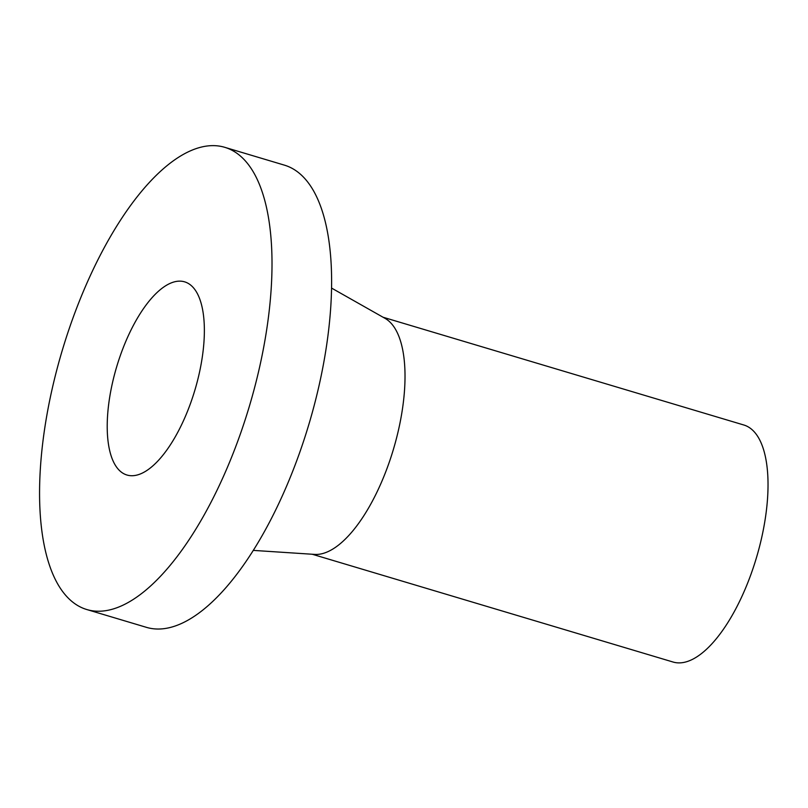 <?xml version="1.0" encoding="UTF-8"?>
<svg xmlns="http://www.w3.org/2000/svg" width="808" height="808" viewBox="0 0 808 808"><rect width="100%" height="100%" fill="white"/><g stroke="black" fill="none" stroke-linecap="round" stroke-linejoin="round"><path stroke-width="1.21" d="M86.759 609.525L146.359 627.321A241.178 97.647 -73.4 0 0 294.91 465.549A241.178 97.647 -73.4 0 0 313.201 190.233A241.178 97.647 -73.4 0 0 284.416 165.145L224.816 147.339A241.178 97.647 -73.4 0 0 76.265 309.121A241.178 97.647 -73.4 0 0 57.974 584.426A241.178 97.647 -73.4 0 0 86.759 609.525A241.178 97.647 -73.4 0 0 235.31 447.743A241.178 97.647 -73.4 0 0 253.601 172.427A241.178 97.647 -73.4 0 0 224.816 147.339M253.257 550.389L314.595 554.399A123.685 50.076 -73.4 0 0 388.163 465.317A123.685 50.076 -73.4 0 0 395.577 329.432A123.685 50.076 -73.4 0 0 385.093 318.392L331.603 288.103M312.241 554.248L673.024 662.015A123.685 50.076 -73.4 0 0 749.208 579.053A123.685 50.076 -73.4 0 0 758.591 437.865A123.685 50.076 -73.4 0 0 743.825 424.998L383.032 317.231M114.908 464.529A100.798 40.814 -73.4 0 0 126.937 475.013A100.798 40.814 -73.4 0 0 189.032 407.404A100.798 40.814 -73.4 0 0 196.667 292.334A100.798 40.814 -73.4 0 0 184.638 281.851A100.798 40.814 -73.4 0 0 122.553 349.46A100.798 40.814 -73.4 0 0 114.908 464.529"/></g></svg>
